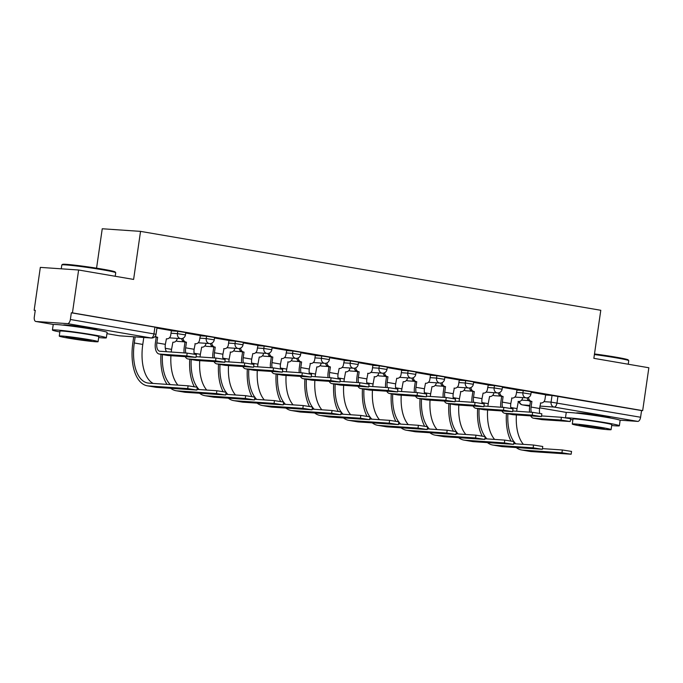<?xml version="1.0" encoding="UTF-8"?>
<svg xmlns="http://www.w3.org/2000/svg" width="683" height="683" viewBox="0 0 683 683"><rect width="100%" height="100%" fill="white"/><g stroke="black" fill="none" stroke-linecap="round" stroke-linejoin="round"><path stroke-width="1.02" d="M185.793 332.536L177.785 331.281L177.443 333.654L185.452 334.909L185.793 332.536M214.582 337.47L206.573 336.215L206.232 338.589L214.24 339.844L214.582 337.47M243.37 342.405L235.362 341.15L235.02 343.523L243.028 344.778L243.37 342.405M272.158 347.34L264.15 346.085L263.809 348.458L271.817 349.713L272.158 347.34M300.947 352.274L292.939 351.019L292.597 353.393L300.605 354.648L300.947 352.274M329.735 357.218L321.727 355.963L321.386 358.327L329.394 359.582L329.735 357.218M358.524 362.152L350.516 360.897L350.174 363.262L358.182 364.517L358.524 362.152M387.312 367.087L379.304 365.832L378.963 368.197L386.971 369.452L387.312 367.087M416.101 372.022L408.093 370.767L407.751 373.14L415.759 374.386L416.101 372.022M444.889 376.956L436.881 375.701L436.539 378.075L444.548 379.33L444.889 376.956M473.678 381.891L465.669 380.636L465.328 383.009L473.336 384.264L473.678 381.891M502.466 386.826L494.458 385.571L494.116 387.944L502.125 389.199L502.466 386.826M531.254 391.76L523.246 390.505L522.905 392.879L530.913 394.134L531.254 391.76M609.902 417.928A16.998 0.76 -171.8 0 0 610.158 417.842A16.998 0.76 -171.8 0 0 602.047 416.007A16.998 0.76 -171.8 0 0 585.126 413.565A16.998 0.76 -171.8 0 0 576.512 412.993A16.998 0.76 -171.8 0 0 576.734 413.155M96.884 329.974A16.998 0.76 -171.8 0 0 97.14 329.88A16.998 0.76 -171.8 0 0 89.029 328.053A16.998 0.76 -171.8 0 0 72.099 325.603A16.998 0.76 -171.8 0 0 63.493 325.031A16.998 0.76 -171.8 0 0 63.715 325.193M78.622 269.998L133.612 279.424L140.536 231.375L600.784 310.287L593.86 358.336L648.85 367.761L642.669 410.637L72.441 312.874L78.622 269.998L40.331 267.386L34.15 310.261L35.251 310.449M96.568 268.163L102.245 228.762L140.536 231.375M34.15 310.261L35.268 310.338L34.304 317.014A4.354 2.228 -80.3 0 0 35.798 321.462A4.354 2.228 -80.3 0 0 35.917 321.48L67.515 323.631A4.354 2.228 -80.3 0 0 70.366 319.482L156.04 334.277L157.005 327.601L154.921 327.131L153.965 333.808A4.354 2.228 -80.3 0 1 151.105 337.965L67.515 323.631M72.441 312.874L71.331 312.797L70.366 319.482M545.597 395.005L552.035 395.448L551.07 402.125L640.594 417.245A4.354 2.228 99.7 0 1 637.743 421.394L619.925 420.182M640.594 417.245L641.559 410.56L642.669 410.637M510.91 408.357A8.17 4.183 99.7 0 1 510.799 403.568L511.883 398.018A4.354 3.739 93.9 0 0 512.207 398.052A4.354 3.739 93.9 0 0 516.194 394.339L517.048 389.839L502.389 387.321M482.121 403.422A8.17 4.183 99.7 0 1 482.01 398.633L483.094 393.084A4.354 3.739 93.9 0 0 483.419 393.118A4.354 3.739 93.9 0 0 487.406 389.404L488.26 384.905L473.601 382.386M459.266 379.953L444.812 377.451M430.478 375.018L416.024 372.517M401.698 370.084L387.235 367.582M372.909 365.149L358.447 362.647M338.179 378.741A8.17 4.183 99.7 0 1 338.068 373.96L339.152 368.402A4.354 3.739 93.9 0 0 339.477 368.444A4.354 3.739 93.9 0 0 343.464 364.722L344.326 360.223L329.658 357.713M315.333 355.271L300.87 352.778M280.602 368.871A8.17 4.183 99.7 0 1 280.491 364.082L281.575 358.532A4.354 3.739 93.9 0 0 281.9 358.566A4.354 3.739 93.9 0 0 285.887 354.853L286.749 350.353L272.082 347.843M251.814 363.937A8.17 4.183 99.7 0 1 251.703 359.147L252.787 353.598A4.354 3.739 93.9 0 0 253.111 353.632A4.354 3.739 93.9 0 0 257.098 349.918L257.961 345.419L243.302 342.9M228.967 340.467L214.513 337.965M194.245 354.067A8.17 4.183 99.7 0 1 194.126 349.278L195.21 343.72A4.354 3.739 93.9 0 0 195.534 343.762A4.354 3.739 93.9 0 0 199.53 340.049L200.384 335.549L185.725 333.031M171.39 330.598L156.936 328.096M171.356 330.845L177.785 331.281M200.145 335.78L206.573 336.215M228.933 340.715L235.362 341.15M257.722 345.649L264.15 346.085M286.501 350.584L292.939 351.019M315.29 355.519L321.727 355.963M344.078 360.453L350.516 360.897M372.867 365.388L379.304 365.832M401.655 370.323L408.093 370.767M430.444 375.266L436.881 375.701M459.232 380.2L465.669 380.636M488.021 385.135L494.458 385.571M516.809 390.07L523.246 390.505M545.632 394.757L531.178 392.264M71.331 312.797L154.921 327.131M641.559 410.56L552.035 395.448M530.708 415.921A11.005 5.626 -80.3 0 0 533.423 418.184L541.918 419.635A11.005 5.626 -80.3 0 0 542.208 419.669L570.22 421.522L561.016 420.079L561.417 417.279L570.621 418.722L570.22 421.522M539.698 413.292A8.17 4.183 99.7 0 1 539.587 408.502L540.671 402.953A4.354 3.739 93.9 0 0 540.996 402.987A4.354 3.739 93.9 0 0 544.983 399.273L545.64 394.74M528.514 397.421A4.354 3.739 93.9 0 0 531.63 401.399L530.452 401.348L529.649 406.948A11.005 5.626 -80.3 0 0 529.573 412.139M530.452 401.348L530.179 401.305A4.354 3.739 -86.1 0 1 527.114 397.839M531.314 412.259A8.17 4.183 99.7 0 1 531.101 407.051L531.903 401.45M561.417 417.279L541.525 415.921M533.423 418.184A11.005 5.626 -80.3 0 0 533.722 418.218L561.016 420.079M516.22 447.57A42.056 21.514 -80.3 0 0 521.53 449.969L530.017 451.42A42.056 21.514 -80.3 0 0 531.126 451.557L571.142 454.221L561.938 452.786L562.34 449.977L571.551 451.42L571.142 454.221M516.69 411.26A39.221 20.063 99.7 0 1 517.022 408.596L518.346 401.425A4.354 3.739 93.9 0 0 518.67 401.467A4.354 3.739 93.9 0 0 522.657 397.754L522.674 397.608M506.419 413.548A42.056 21.514 -80.3 0 0 510.91 440.902M521.53 449.969A42.056 21.514 -80.3 0 0 522.64 450.097L561.938 452.786M562.34 449.977L542.456 448.62M515.793 443.83A39.221 20.063 99.7 0 1 513.949 441.696M513.778 441.457A39.221 20.063 99.7 0 1 507.879 413.804M523.4 444.351A39.221 20.063 99.7 0 1 516.382 414.94M501.92 410.978A11.005 5.626 -80.3 0 0 504.635 413.249L513.129 414.701A11.005 5.626 -80.3 0 0 513.42 414.735L541.431 416.587L532.228 415.144L532.629 412.344L541.832 413.787L541.431 416.587M499.725 392.486A4.354 3.739 93.9 0 0 502.842 396.464L501.663 396.413L500.861 402.014A11.005 5.626 -80.3 0 0 500.784 407.205M501.663 396.413L501.39 396.371A4.354 3.739 -86.1 0 1 498.325 392.904M502.526 407.316A8.17 4.183 99.7 0 1 502.312 402.116L503.115 396.516M532.629 412.344L512.737 410.987M504.635 413.249A11.005 5.626 -80.3 0 0 504.933 413.283L532.228 415.144M473.131 406.044A11.005 5.626 -80.3 0 0 475.846 408.314L484.341 409.766A11.005 5.626 -80.3 0 0 484.631 409.8L512.643 411.653L503.439 410.21L503.841 407.409L513.044 408.852L512.643 411.653M470.937 387.551A4.354 3.739 93.9 0 0 474.053 391.53L472.875 391.479L472.073 397.079A11.005 5.626 -80.3 0 0 471.996 402.261M472.875 391.479L472.602 391.427A4.354 3.739 -86.1 0 1 469.537 387.97M473.737 402.381A8.17 4.183 99.7 0 1 473.524 397.182L474.326 391.581M503.841 407.409L483.948 406.052M475.846 408.314A11.005 5.626 -80.3 0 0 476.145 408.349L503.439 410.21M487.431 442.627A42.056 21.514 -80.3 0 0 492.742 445.026L501.228 446.486A42.056 21.514 -80.3 0 0 502.338 446.622L542.353 449.286L533.15 447.843L533.551 445.043L542.763 446.486L542.353 449.286M487.901 406.317A39.221 20.063 99.7 0 1 488.234 403.662L489.557 396.49A4.354 3.739 93.9 0 0 489.882 396.533A4.354 3.739 93.9 0 0 493.869 392.81L493.886 392.674M477.63 408.613A42.056 21.514 -80.3 0 0 482.121 435.967M492.742 445.026A42.056 21.514 -80.3 0 0 493.852 445.162L533.15 447.843M533.551 445.043L513.667 443.685M487.005 438.896A39.221 20.063 99.7 0 1 485.161 436.761M484.99 436.522A39.221 20.063 99.7 0 1 479.09 408.869M494.612 439.417A39.221 20.063 99.7 0 1 487.594 410.005M458.643 437.692A42.056 21.514 -80.3 0 0 463.953 440.091L472.44 441.551A42.056 21.514 -80.3 0 0 473.55 441.679L513.565 444.351L504.361 442.908L504.771 440.108L513.975 441.551L513.565 444.351M459.113 401.382A39.221 20.063 99.7 0 1 459.454 398.727L460.769 391.555A4.354 3.739 93.9 0 0 461.093 391.598A4.354 3.739 93.9 0 0 465.08 387.876L465.097 387.739M448.842 403.679A42.056 21.514 -80.3 0 0 453.333 431.033M463.953 440.091A42.056 21.514 -80.3 0 0 465.063 440.228L504.361 442.908M504.771 440.108L484.879 438.751M458.216 433.961A39.221 20.063 99.7 0 1 456.372 431.827M456.201 431.588A39.221 20.063 99.7 0 1 450.302 403.935M465.823 434.482A39.221 20.063 99.7 0 1 458.805 405.07M594.492 353.948A26.586 1.187 8.2 0 1 615.494 357.089A26.586 1.187 8.2 0 1 628.172 359.898L628.727 360.633A27.235 1.221 -171.8 0 0 615.742 357.764A27.235 1.221 -171.8 0 0 594.398 354.562M611.695 425.518A27.235 1.221 -171.8 0 0 619.361 425.765A27.235 1.221 -171.8 0 0 606.359 422.828A27.235 1.221 -171.8 0 0 566.011 417.834M570.518 419.447A27.235 1.221 -171.8 0 0 572.875 419.917M619.361 425.765L620.138 420.378A27.235 1.221 -171.8 0 0 607.136 417.45A27.235 1.221 -171.8 0 0 580.021 413.522A27.235 1.221 -171.8 0 0 566.224 412.609L565.481 417.757M572.277 424.041L572.994 419.08A19.611 0.879 8.2 0 1 582.923 419.746A19.611 0.879 8.2 0 1 602.457 422.564A19.611 0.879 8.2 0 1 611.814 424.672L611.106 429.633A19.611 0.879 -171.8 0 0 601.74 427.524A19.611 0.879 -171.8 0 0 582.215 424.698A19.611 0.879 -171.8 0 0 572.277 424.041A19.611 0.879 -171.8 0 0 581.643 426.149A19.611 0.879 -171.8 0 0 601.168 428.975A19.611 0.879 -171.8 0 0 611.106 429.633M585.22 426.388A12.636 0.563 -171.8 0 0 597.804 428.215A12.636 0.563 -171.8 0 0 604.199 428.634A12.636 0.563 -171.8 0 0 598.163 427.276A12.636 0.563 -171.8 0 0 585.587 425.458A12.636 0.563 -171.8 0 0 579.184 425.031A12.636 0.563 -171.8 0 0 585.22 426.388M628.232 364.227L628.744 360.692A27.235 1.221 -171.8 0 0 628.727 360.633M61.837 264.919L62.58 264.364A26.586 1.187 8.2 0 1 102.476 269.136A26.586 1.187 8.2 0 1 115.145 271.945L115.7 272.679A27.235 1.221 -171.8 0 0 102.715 269.811A27.235 1.221 -171.8 0 0 61.837 264.919A27.235 1.221 -171.8 0 0 61.803 264.97L61.248 268.812M98.676 337.556A27.235 1.221 -171.8 0 0 106.343 337.812A27.235 1.221 -171.8 0 0 93.34 334.875A27.235 1.221 -171.8 0 0 66.217 330.956A27.235 1.221 -171.8 0 0 52.429 330.034A27.235 1.221 -171.8 0 0 59.856 331.964M106.343 337.812L107.12 332.425A27.235 1.221 -171.8 0 0 94.117 329.488A27.235 1.221 -171.8 0 0 66.994 325.569A27.235 1.221 -171.8 0 0 53.206 324.656L52.429 330.034M59.259 336.079L59.976 331.127A19.611 0.879 8.2 0 1 69.905 331.784A19.611 0.879 8.2 0 1 89.43 334.61A19.611 0.879 8.2 0 1 98.796 336.719L98.079 341.679A19.611 0.879 -171.8 0 0 88.722 339.562A19.611 0.879 -171.8 0 0 69.196 336.745A19.611 0.879 -171.8 0 0 59.259 336.079A19.611 0.879 -171.8 0 0 68.624 338.196A19.611 0.879 -171.8 0 0 88.15 341.013A19.611 0.879 -171.8 0 0 98.079 341.679M72.193 338.435A12.636 0.563 -171.8 0 0 84.777 340.254A12.636 0.563 -171.8 0 0 91.18 340.68A12.636 0.563 -171.8 0 0 85.144 339.323A12.636 0.563 -171.8 0 0 72.56 337.504A12.636 0.563 -171.8 0 0 66.166 337.078A12.636 0.563 -171.8 0 0 72.193 338.435M115.214 276.274L115.726 272.739A27.235 1.221 -171.8 0 0 115.7 272.679M444.343 401.109A11.005 5.626 -80.3 0 0 447.058 403.38L455.552 404.831A11.005 5.626 -80.3 0 0 455.843 404.865L483.854 406.718L474.651 405.275L475.052 402.475L484.256 403.918L483.854 406.718M453.333 398.488A8.17 4.183 99.7 0 1 453.222 393.698L454.306 388.14A4.354 3.739 93.9 0 0 454.63 388.183A4.354 3.739 93.9 0 0 458.617 384.469L459.275 379.936M442.149 382.617A4.354 3.739 93.9 0 0 445.265 386.595L444.087 386.544L443.284 392.144A11.005 5.626 -80.3 0 0 443.207 397.327M444.087 386.544L443.813 386.493A4.354 3.739 -86.1 0 1 440.748 383.035M444.949 397.446A8.17 4.183 99.7 0 1 444.735 392.247L445.538 386.638M475.052 402.475L455.16 401.117M447.058 403.38A11.005 5.626 -80.3 0 0 447.356 403.414L474.651 405.275M415.554 396.174A11.005 5.626 -80.3 0 0 418.278 398.437L426.764 399.897A11.005 5.626 -80.3 0 0 427.054 399.931L455.066 401.783L445.862 400.34L446.264 397.54L455.467 398.983L455.066 401.783M424.544 393.553A8.17 4.183 99.7 0 1 424.433 388.764L425.518 383.206A4.354 3.739 93.9 0 0 425.842 383.248A4.354 3.739 93.9 0 0 429.829 379.535L430.486 374.993M413.36 377.682A4.354 3.739 93.9 0 0 416.476 381.66L415.307 381.609L414.496 387.21A11.005 5.626 -80.3 0 0 414.427 392.392M415.307 381.609L415.025 381.558A4.354 3.739 -86.1 0 1 411.96 378.1M416.16 392.512A8.17 4.183 99.7 0 1 415.947 387.312L416.75 381.703M446.264 397.54L426.371 396.183M418.278 398.437A11.005 5.626 -80.3 0 0 418.568 398.471L445.862 400.34M386.766 391.239A11.005 5.626 -80.3 0 0 389.489 393.502L397.976 394.962A11.005 5.626 -80.3 0 0 398.266 394.996L426.277 396.849L417.074 395.406L417.475 392.605L426.679 394.048L426.277 396.849M395.756 388.618A8.17 4.183 99.7 0 1 395.645 383.829L396.729 378.271A4.354 3.739 93.9 0 0 397.054 378.314A4.354 3.739 93.9 0 0 401.041 374.6L401.698 370.058M384.572 372.747A4.354 3.739 93.9 0 0 387.688 376.726L386.518 376.674L385.707 382.275A11.005 5.626 -80.3 0 0 385.639 387.457M386.518 376.674L386.236 376.623A4.354 3.739 -86.1 0 1 383.172 373.157M387.372 387.577A8.17 4.183 99.7 0 1 387.159 382.369L387.97 376.768M417.475 392.605L397.583 391.248M389.489 393.502A11.005 5.626 -80.3 0 0 389.78 393.536L417.074 395.406M429.855 432.757A42.056 21.514 -80.3 0 0 435.165 435.156L443.651 436.616A42.056 21.514 -80.3 0 0 444.77 436.744L484.776 439.417L475.573 437.974L475.983 435.173L485.186 436.616L484.776 439.417M430.324 396.447A39.221 20.063 99.7 0 1 430.666 393.792L431.98 386.621A4.354 3.739 93.9 0 0 432.305 386.655A4.354 3.739 93.9 0 0 436.292 382.941L436.309 382.804M420.054 398.744A42.056 21.514 -80.3 0 0 424.544 426.098M435.165 435.156A42.056 21.514 -80.3 0 0 436.275 435.293L475.573 437.974M475.983 435.173L456.09 433.816M429.428 429.026A39.221 20.063 99.7 0 1 427.584 426.892M427.413 426.653A39.221 20.063 99.7 0 1 421.513 398.992M437.035 429.547A39.221 20.063 99.7 0 1 430.017 400.136M401.066 427.823A42.056 21.514 -80.3 0 0 406.376 430.222L414.863 431.682A42.056 21.514 -80.3 0 0 415.981 431.81L455.988 434.482L446.784 433.039L447.194 430.239L456.398 431.682L455.988 434.482M401.536 391.513A39.221 20.063 99.7 0 1 401.877 388.858L403.192 381.686A4.354 3.739 93.9 0 0 403.516 381.72A4.354 3.739 93.9 0 0 407.503 378.006L407.52 377.87M391.265 393.809A42.056 21.514 -80.3 0 0 395.764 421.163M406.376 430.222A42.056 21.514 -80.3 0 0 407.486 430.358L446.784 433.039M447.194 430.239L427.302 428.881M400.639 424.092A39.221 20.063 99.7 0 1 398.795 421.957M398.624 421.718A39.221 20.063 99.7 0 1 392.725 394.057M408.246 424.613A39.221 20.063 99.7 0 1 401.228 395.201M372.278 422.888A42.056 21.514 -80.3 0 0 377.588 425.287L386.074 426.738A42.056 21.514 -80.3 0 0 387.193 426.875L427.208 429.547L417.996 428.104L418.406 425.304L427.609 426.747L427.208 429.547M372.747 386.578A39.221 20.063 99.7 0 1 373.089 383.923L374.404 376.751A4.354 3.739 93.9 0 0 374.728 376.785A4.354 3.739 93.9 0 0 378.715 373.072L378.732 372.935M362.477 388.875A42.056 21.514 -80.3 0 0 366.976 416.22M377.588 425.287A42.056 21.514 -80.3 0 0 378.698 425.424L417.996 428.104M418.406 425.304L398.513 423.947M371.851 419.157A39.221 20.063 99.7 0 1 370.007 417.023M369.836 416.784A39.221 20.063 99.7 0 1 363.937 389.122M379.458 419.678A39.221 20.063 99.7 0 1 372.44 390.258M357.977 386.305A11.005 5.626 -80.3 0 0 360.701 388.567L369.187 390.027A11.005 5.626 -80.3 0 0 369.477 390.061L397.489 391.914L388.286 390.471L388.687 387.671L397.899 389.105L397.489 391.914M366.967 383.675A8.17 4.183 99.7 0 1 366.856 378.894L367.941 373.336A4.354 3.739 93.9 0 0 368.265 373.379A4.354 3.739 93.9 0 0 372.252 369.665L372.909 365.123M355.783 367.813A4.354 3.739 93.9 0 0 358.899 371.791L357.73 371.74L356.919 377.34A11.005 5.626 -80.3 0 0 356.85 382.523M357.73 371.74L357.448 371.689A4.354 3.739 -86.1 0 1 354.383 368.222M358.584 382.642A8.17 4.183 99.7 0 1 358.37 377.434L359.181 371.834M388.687 387.671L368.803 386.305M360.701 388.567A11.005 5.626 -80.3 0 0 360.991 388.601L388.286 390.471M343.489 417.953A42.056 21.514 -80.3 0 0 348.8 420.352L357.286 421.804A42.056 21.514 -80.3 0 0 358.404 421.94L398.42 424.613L389.208 423.17L389.617 420.369L398.821 421.812L398.42 424.613M343.959 381.643A39.221 20.063 99.7 0 1 344.3 378.98L345.615 371.817A4.354 3.739 93.9 0 0 345.94 371.851A4.354 3.739 93.9 0 0 349.927 368.137L349.944 368M333.688 383.94A42.056 21.514 -80.3 0 0 338.187 411.286M348.8 420.352A42.056 21.514 -80.3 0 0 349.909 420.48L389.208 423.17M389.617 420.369L369.725 419.012M343.062 414.222A39.221 20.063 99.7 0 1 341.218 412.088M341.048 411.849A39.221 20.063 99.7 0 1 335.148 384.188M350.669 414.735A39.221 20.063 99.7 0 1 343.651 385.323M329.189 381.37A11.005 5.626 -80.3 0 0 331.912 383.633L340.399 385.092A11.005 5.626 -80.3 0 0 340.689 385.127L368.7 386.971L359.497 385.528L359.898 382.728L369.11 384.17L368.7 386.971M326.995 362.878A4.354 3.739 93.9 0 0 330.111 366.848L328.941 366.797L328.13 372.406A11.005 5.626 -80.3 0 0 328.062 377.588M328.941 366.797L328.66 366.754A4.354 3.739 -86.1 0 1 325.595 363.288M329.795 377.708A8.17 4.183 99.7 0 1 329.582 372.5L330.393 366.899M359.898 382.728L340.014 381.37M331.912 383.633A11.005 5.626 -80.3 0 0 332.203 383.667L359.497 385.528M314.701 413.019A42.056 21.514 -80.3 0 0 320.011 415.418L328.497 416.869A42.056 21.514 -80.3 0 0 329.616 417.006L369.631 419.678L360.419 418.235L360.829 415.435L370.032 416.878L369.631 419.678M315.17 376.709A39.221 20.063 99.7 0 1 315.512 374.045L316.827 366.873A4.354 3.739 93.9 0 0 317.151 366.916A4.354 3.739 93.9 0 0 321.138 363.202L321.155 363.066M304.9 379.005A42.056 21.514 -80.3 0 0 309.399 406.351M320.011 415.418A42.056 21.514 -80.3 0 0 321.121 415.546L360.419 418.235M360.829 415.435L340.937 414.077M314.274 409.279A39.221 20.063 99.7 0 1 312.43 407.153M312.259 406.914A39.221 20.063 99.7 0 1 306.36 379.253M321.881 409.8A39.221 20.063 99.7 0 1 314.863 380.388M300.4 376.435A11.005 5.626 -80.3 0 0 303.124 378.698L311.61 380.149A11.005 5.626 -80.3 0 0 311.9 380.192L339.912 382.036L330.709 380.593L331.11 377.793L340.322 379.236L339.912 382.036M309.39 373.806A8.17 4.183 99.7 0 1 309.279 369.025L310.364 363.467A4.354 3.739 93.9 0 0 310.688 363.501A4.354 3.739 93.9 0 0 314.675 359.787L315.333 355.254M298.206 357.943A4.354 3.739 93.9 0 0 301.323 361.913L300.153 361.862L299.342 367.463A11.005 5.626 -80.3 0 0 299.274 372.653M300.153 361.862L299.871 361.819A4.354 3.739 -86.1 0 1 296.806 358.353M301.007 372.773A8.17 4.183 99.7 0 1 300.793 367.565L301.604 361.964M331.11 377.793L311.226 376.435M303.124 378.698A11.005 5.626 -80.3 0 0 303.414 378.732L330.709 380.593M285.912 408.084A42.056 21.514 -80.3 0 0 291.223 410.483L299.709 411.934A42.056 21.514 -80.3 0 0 300.827 412.071L340.843 414.743L331.631 413.3L332.04 410.5L341.244 411.934L340.843 414.743M286.382 371.774A39.221 20.063 99.7 0 1 286.723 369.11L288.038 361.939A4.354 3.739 93.9 0 0 288.363 361.981A4.354 3.739 93.9 0 0 292.35 358.268L292.367 358.131M276.111 374.071A42.056 21.514 -80.3 0 0 280.611 401.416M291.223 410.483A42.056 21.514 -80.3 0 0 292.333 410.611L331.631 413.3M332.04 410.5L312.148 409.134M285.485 404.345A39.221 20.063 99.7 0 1 283.641 402.21M283.471 401.971A39.221 20.063 99.7 0 1 277.571 374.318M293.092 404.865A39.221 20.063 99.7 0 1 286.075 375.454M271.612 371.501A11.005 5.626 -80.3 0 0 274.335 373.763L282.822 375.215A11.005 5.626 -80.3 0 0 283.112 375.249L311.124 377.101L301.92 375.659L302.321 372.858L311.533 374.301L311.124 377.101M269.418 353A4.354 3.739 93.9 0 0 272.534 356.978L271.364 356.927L270.553 362.528A11.005 5.626 -80.3 0 0 270.485 367.719M271.364 356.927L271.083 356.885A4.354 3.739 -86.1 0 1 268.018 353.418M272.218 367.838A8.17 4.183 99.7 0 1 272.005 362.63L272.816 357.03M302.321 372.858L282.438 371.501M274.335 373.763A11.005 5.626 -80.3 0 0 274.626 373.797L301.92 375.659M257.124 403.149A42.056 21.514 -80.3 0 0 262.434 405.548L270.92 407A42.056 21.514 -80.3 0 0 272.039 407.136L312.054 409.8L302.842 408.366L303.252 405.557L312.455 407L312.054 409.8M257.593 366.839A39.221 20.063 99.7 0 1 257.935 364.176L259.25 357.004A4.354 3.739 93.9 0 0 259.574 357.047A4.354 3.739 93.9 0 0 263.561 353.333L263.578 353.188M247.323 369.127A42.056 21.514 -80.3 0 0 251.822 396.481M262.434 405.548A42.056 21.514 -80.3 0 0 263.544 405.676L302.842 408.366M303.252 405.557L283.36 404.199M256.697 399.41A39.221 20.063 99.7 0 1 254.861 397.275M254.682 397.036A39.221 20.063 99.7 0 1 248.783 369.383M264.304 399.931A39.221 20.063 99.7 0 1 257.295 370.519M242.824 366.558A11.005 5.626 -80.3 0 0 245.547 368.829L254.033 370.28A11.005 5.626 -80.3 0 0 254.324 370.314L282.335 372.167L273.132 370.724L273.533 367.924L282.745 369.366L282.335 372.167M240.629 348.065A4.354 3.739 93.9 0 0 243.746 352.044L242.576 351.993L241.765 357.593A11.005 5.626 -80.3 0 0 241.697 362.784M242.576 351.993L242.294 351.95A4.354 3.739 -86.1 0 1 239.229 348.484M243.43 362.895A8.17 4.183 99.7 0 1 243.216 357.696L244.027 352.095M273.533 367.924L253.649 366.566M245.547 368.829A11.005 5.626 -80.3 0 0 245.837 368.863L273.132 370.724M228.335 398.206A42.056 21.514 -80.3 0 0 233.646 400.605L242.132 402.065A42.056 21.514 -80.3 0 0 243.25 402.202L283.266 404.865L274.054 403.422L274.464 400.622L283.667 402.065L283.266 404.865M228.805 361.896A39.221 20.063 99.7 0 1 229.146 359.241L230.461 352.069A4.354 3.739 93.9 0 0 230.786 352.112A4.354 3.739 93.9 0 0 234.773 348.39L234.79 348.253M218.534 364.193A42.056 21.514 -80.3 0 0 223.034 391.547M233.646 400.605A42.056 21.514 -80.3 0 0 234.756 400.742L274.054 403.422M274.464 400.622L254.571 399.265M227.909 394.475A39.221 20.063 99.7 0 1 226.073 392.341M225.894 392.102A39.221 20.063 99.7 0 1 219.994 364.449M235.515 394.996A39.221 20.063 99.7 0 1 228.506 365.584M214.035 361.623A11.005 5.626 -80.3 0 0 216.759 363.894L225.245 365.345A11.005 5.626 -80.3 0 0 225.535 365.379L253.547 367.232L244.343 365.789L244.745 362.989L253.956 364.432L253.547 367.232M223.025 359.002A8.17 4.183 99.7 0 1 222.914 354.212L223.998 348.663A4.354 3.739 93.9 0 0 224.323 348.697A4.354 3.739 93.9 0 0 228.31 344.983L228.967 340.45M211.841 343.131A4.354 3.739 93.9 0 0 214.957 347.109L213.788 347.058L212.976 352.659A11.005 5.626 -80.3 0 0 212.908 357.841M213.788 347.058L213.506 347.007A4.354 3.739 -86.1 0 1 210.441 343.549M214.641 357.96A8.17 4.183 99.7 0 1 214.428 352.761L215.239 347.16M244.745 362.989L224.861 361.631M216.759 363.894A11.005 5.626 -80.3 0 0 217.049 363.928L244.343 365.789M199.547 393.271A42.056 21.514 -80.3 0 0 204.857 395.67L213.344 397.13A42.056 21.514 -80.3 0 0 214.462 397.258L254.477 399.931L245.274 398.488L245.675 395.688L254.879 397.13L254.477 399.931M200.025 356.961A39.221 20.063 99.7 0 1 200.358 354.306L201.673 347.135A4.354 3.739 93.9 0 0 201.997 347.177A4.354 3.739 93.9 0 0 205.984 343.455L206.001 343.318M189.746 359.258A42.056 21.514 -80.3 0 0 194.245 386.612M204.857 395.67A42.056 21.514 -80.3 0 0 205.967 395.807L245.274 398.488M245.675 395.688L225.783 394.33M199.12 389.541A39.221 20.063 99.7 0 1 197.285 387.406M197.105 387.167A39.221 20.063 99.7 0 1 191.206 359.514M206.727 390.061A39.221 20.063 99.7 0 1 199.718 360.65M185.247 356.688A11.005 5.626 -80.3 0 0 187.97 358.959L196.456 360.411A11.005 5.626 -80.3 0 0 196.747 360.445L224.758 362.297L215.555 360.855L215.965 358.054L225.168 359.497L224.758 362.297M183.053 338.196A4.354 3.739 93.9 0 0 186.169 342.174L184.999 342.123L184.188 347.724A11.005 5.626 -80.3 0 0 184.12 352.906M184.999 342.123L184.717 342.072A4.354 3.739 -86.1 0 1 181.652 338.614M185.853 353.026A8.17 4.183 99.7 0 1 185.639 347.826L186.45 342.217M215.965 358.054L196.072 356.697M187.97 358.959A11.005 5.626 -80.3 0 0 188.26 358.993L215.555 360.855M170.759 388.337A42.056 21.514 -80.3 0 0 176.069 390.736L184.555 392.196A42.056 21.514 -80.3 0 0 185.674 392.324L225.689 394.996L216.485 393.553L216.887 390.753L226.09 392.196L225.689 394.996M171.237 352.027A39.221 20.063 99.7 0 1 171.57 349.372L172.884 342.2A4.354 3.739 93.9 0 0 173.209 342.234A4.354 3.739 93.9 0 0 177.196 338.52L177.213 338.384M160.957 354.323A42.056 21.514 -80.3 0 0 167.087 384.384M176.069 390.736A42.056 21.514 -80.3 0 0 177.179 390.872L216.485 393.553M216.887 390.753L196.994 389.395M170.332 384.606A39.221 20.063 99.7 0 1 162.417 354.571M177.939 385.127A39.221 20.063 99.7 0 1 170.929 355.715M155.357 336.07A4.354 3.739 93.9 0 0 157.38 337.24L156.211 337.189L155.4 342.789A11.005 5.626 -80.3 0 0 159.182 354.016L167.668 355.476A11.005 5.626 -80.3 0 0 167.958 355.51L195.97 357.363L186.766 355.92L187.176 353.12L196.38 354.562L195.97 357.363M166.601 351.711A8.17 4.183 99.7 0 1 165.346 344.343L166.43 338.785A4.354 3.739 93.9 0 0 166.746 338.828A4.354 3.739 93.9 0 0 170.741 335.114L171.39 330.572M156.211 337.189L155.929 337.137A4.354 3.739 -86.1 0 1 154.819 336.728M187.176 353.12L159.873 351.25A8.17 4.183 99.7 0 1 159.66 351.224A8.17 4.183 99.7 0 1 156.851 342.883L157.662 337.282M159.182 354.016A11.005 5.626 -80.3 0 0 159.472 354.05L186.766 355.92M133.714 336.796L132.844 342.883A42.056 21.514 -80.3 0 0 147.28 385.801L155.767 387.261A42.056 21.514 -80.3 0 0 156.885 387.389L196.9 390.061L187.697 388.618L188.098 385.818L197.302 387.261L196.9 390.061M188.098 385.818L148.8 383.137A39.221 20.063 99.7 0 1 147.759 383.009A39.221 20.063 99.7 0 1 134.295 342.977L135.166 336.898M153.188 383.436A39.221 20.063 99.7 0 1 142.781 344.437L143.78 337.479M147.28 385.801A42.056 21.514 -80.3 0 0 148.399 385.938L187.697 388.618M119.286 335.771A4.354 2.228 99.7 0 0 119.397 335.797A4.354 4.354 0 0 0 119.832 335.848A4.354 3.739 93.9 0 1 119.516 335.805A4.354 2.228 99.7 0 1 119.397 335.797L106.941 333.663L119.516 335.805L151.105 337.965A4.354 3.739 93.9 0 0 151.43 338.008A4.354 4.354 0 0 0 156.04 334.277M35.917 321.48L53.59 324.51L35.798 321.462M521.624 400.11L528.625 400.588M543.958 401.638L551.07 402.125A4.354 3.739 -86.1 0 0 554.144 407.068L539.937 406.095M529.871 405.412L522.546 404.908L529.76 406.146M539.681 407.845L566.608 412.464L539.681 407.853M637.743 421.394L554.144 407.068A4.354 2.228 -80.3 0 0 556.995 402.91L557.96 396.225M171.015 333.21L177.443 333.654A4.354 3.739 93.9 0 0 180.517 338.597A4.354 3.739 -86.1 0 0 180.841 338.631A4.354 4.354 0 0 0 185.452 334.909M199.803 338.145L206.232 338.589A4.354 3.739 93.9 0 0 209.305 343.532A4.354 3.739 -86.1 0 0 209.63 343.566A4.354 4.354 0 0 0 214.24 339.844M228.592 343.079L235.02 343.523A4.354 3.739 93.9 0 0 238.094 348.467A4.354 3.739 -86.1 0 0 238.418 348.501A4.354 4.354 0 0 0 243.028 344.778M257.38 348.023L263.809 348.458A4.354 3.739 93.9 0 0 266.882 353.401A4.354 3.739 -86.1 0 0 267.207 353.435A4.354 4.354 0 0 0 271.817 349.713M286.16 352.957L292.597 353.393A4.354 3.739 93.9 0 0 295.671 358.336A4.354 3.739 -86.1 0 0 295.995 358.37A4.354 4.354 0 0 0 300.605 354.648M314.948 357.892L321.386 358.327A4.354 3.739 93.9 0 0 324.459 363.271A4.354 3.739 -86.1 0 0 324.784 363.313A4.354 4.354 0 0 0 329.394 359.582M343.737 362.827L350.174 363.262A4.354 3.739 93.9 0 0 353.248 368.205A4.354 3.739 -86.1 0 0 353.572 368.248A4.354 4.354 0 0 0 358.182 364.517M372.525 367.761L378.963 368.197A4.354 3.739 93.9 0 0 382.036 373.14A4.354 3.739 -86.1 0 0 382.36 373.183A4.354 4.354 0 0 0 386.971 369.452M401.314 372.696L407.751 373.14A4.354 3.739 93.9 0 0 410.825 378.075A4.354 3.739 -86.1 0 0 411.149 378.117A4.354 4.354 0 0 0 415.759 374.386M430.102 377.631L436.539 378.075A4.354 3.739 93.9 0 0 439.613 383.018A4.354 3.739 -86.1 0 0 439.937 383.052A4.354 4.354 0 0 0 444.548 379.33M458.891 382.565L465.328 383.009A4.354 3.739 93.9 0 0 468.401 387.953A4.354 3.739 -86.1 0 0 468.726 387.987A4.354 4.354 0 0 0 473.336 384.264M487.679 387.5L494.116 387.944A4.354 3.739 93.9 0 0 497.19 392.887A4.354 3.739 -86.1 0 0 497.514 392.921A4.354 4.354 0 0 0 502.125 389.199M516.468 392.443L522.905 392.879A4.354 3.739 93.9 0 0 525.978 397.822A4.354 3.739 -86.1 0 0 526.303 397.856A4.354 4.354 0 0 0 530.913 394.134M492.947 395.047A4.354 3.739 93.9 0 0 494.381 395.662A4.354 3.739 93.9 0 0 494.705 395.705A4.354 4.354 0 0 1 492.861 395.15M464.158 390.104A4.354 3.739 93.9 0 0 465.593 390.727A4.354 3.739 93.9 0 0 465.917 390.77A4.354 4.354 0 0 1 464.073 390.215M435.37 385.169A4.354 3.739 93.9 0 0 436.804 385.793A4.354 3.739 93.9 0 0 437.129 385.827A4.354 4.354 0 0 1 435.284 385.28M406.581 380.235A4.354 3.739 93.9 0 0 408.016 380.858A4.354 3.739 93.9 0 0 408.34 380.892A4.354 4.354 0 0 1 406.496 380.346M377.793 375.3A4.354 3.739 93.9 0 0 379.227 375.923A4.354 3.739 93.9 0 0 379.552 375.957A4.354 4.354 0 0 1 377.708 375.411M349.004 370.365A4.354 3.739 93.9 0 0 350.439 370.989A4.354 3.739 93.9 0 0 350.763 371.023A4.354 4.354 0 0 1 348.919 370.476M320.216 365.431A4.354 3.739 93.9 0 0 321.65 366.045A4.354 3.739 93.9 0 0 321.975 366.088A4.354 4.354 0 0 1 320.131 365.533M291.428 360.496A4.354 3.739 93.9 0 0 292.862 361.111A4.354 3.739 93.9 0 0 293.186 361.153A4.354 4.354 0 0 1 291.342 360.598M262.639 355.561A4.354 3.739 93.9 0 0 264.073 356.176A4.354 3.739 93.9 0 0 264.398 356.219A4.354 4.354 0 0 1 262.554 355.664M233.851 350.627A4.354 3.739 93.9 0 0 235.285 351.241A4.354 3.739 93.9 0 0 235.609 351.284A4.354 4.354 0 0 1 233.765 350.729M205.062 345.683A4.354 3.739 93.9 0 0 206.497 346.307A4.354 3.739 93.9 0 0 206.821 346.349A4.354 4.354 0 0 1 204.977 345.794M176.274 340.749A4.354 3.739 93.9 0 0 177.708 341.372A4.354 3.739 93.9 0 0 178.032 341.406A4.354 4.354 0 0 1 176.188 340.86M518.901 401.476A4.354 4.354 0 0 0 522.435 404.891A4.354 2.228 99.7 0 0 522.546 404.908A4.354 3.739 -86.1 0 1 519.481 401.416M529.76 406.154L522.435 404.891A4.354 2.228 99.7 0 1 522.196 404.831M539.587 408.502L531.101 407.051M531.63 401.399L530.179 401.305M542.208 419.669L533.722 418.218M510.764 407.52L517.022 408.596M522.64 450.097L531.126 451.557M510.799 403.568L502.312 402.116M502.842 396.464L501.39 396.371M513.42 414.735L504.933 413.283M482.01 398.633L473.524 397.182M474.053 391.53L472.602 391.427M484.631 409.8L476.145 408.349M481.976 402.586L488.234 403.662M493.852 445.162L502.338 446.622M453.188 397.651L459.454 398.727M465.063 440.228L473.55 441.679M453.222 393.698L444.735 392.247M445.265 386.595L443.813 386.493M455.843 404.865L447.356 403.414M424.433 388.764L415.947 387.312M416.476 381.66L415.025 381.558M427.054 399.931L418.568 398.471M395.645 383.829L387.159 382.369M387.688 376.726L386.236 376.623M398.266 394.996L389.78 393.536M424.399 392.716L430.666 393.792M436.275 435.293L444.77 436.744M395.611 387.782L401.877 388.858M407.486 430.358L415.981 431.81M366.822 382.847L373.089 383.923M378.698 425.424L387.193 426.875M366.856 378.894L358.37 377.434M358.899 371.791L357.448 371.689M369.477 390.061L360.991 388.601M338.034 377.912L344.3 378.98M349.909 420.48L358.404 421.94M338.068 373.96L329.582 372.5M330.111 366.848L328.66 366.754M340.689 385.127L332.203 383.667M309.245 372.969L315.512 374.045M321.121 415.546L329.616 417.006M309.279 369.025L300.793 367.565M301.323 361.913L299.871 361.819M311.9 380.192L303.414 378.732M280.457 368.035L286.723 369.11M292.333 410.611L300.827 412.071M280.491 364.082L272.005 362.63M272.534 356.978L271.083 356.885M283.112 375.249L274.626 373.797M251.668 363.1L257.935 364.176M263.544 405.676L272.039 407.136M251.703 359.147L243.216 357.696M243.746 352.044L242.294 351.95M254.324 370.314L245.837 368.863M222.88 358.165L229.146 359.241M234.756 400.742L243.25 402.202M222.914 354.212L214.428 352.761M214.957 347.109L213.506 347.007M225.535 365.379L217.049 363.928M194.092 353.231L200.358 354.306M205.967 395.807L214.462 397.258M194.126 349.278L185.639 347.826M186.169 342.174L184.717 342.072M196.747 360.445L188.26 358.993M165.303 348.296L171.57 349.372M177.179 390.872L185.674 392.324M165.346 344.343L156.851 342.883M157.38 337.24L155.929 337.137M167.958 355.51L159.472 354.05M134.295 342.977L142.781 344.437M148.399 385.938L156.885 387.389M526.303 397.856L514.82 397.079M500.545 396.097L494.705 395.705M497.514 392.921L486.031 392.136M471.757 391.163L465.917 390.77M468.726 387.987L457.243 387.201M442.968 386.228L437.129 385.827M439.937 383.052L428.454 382.267M414.18 381.293L408.34 380.892M411.149 378.117L399.666 377.332M385.4 376.359L379.552 375.957M382.36 373.183L370.878 372.397M356.611 371.424L350.763 371.023M353.572 368.248L342.089 367.463M327.823 366.489L321.975 366.088M324.784 363.313L313.301 362.528M299.034 361.555L293.186 361.153M295.995 358.37L284.512 357.593M270.246 356.62L264.398 356.219M267.207 353.435L255.724 352.659M241.458 351.677L235.609 351.284M238.418 348.501L226.935 347.715M212.669 346.742L206.821 346.349M209.63 343.566L198.147 342.781M183.881 341.807L178.032 341.406M180.841 338.631L169.358 337.846M119.832 335.848L151.43 338.008M540.996 402.987L540.39 402.953M518.064 401.425L518.67 401.467M512.207 398.052L511.601 398.01M460.487 391.555L461.093 391.598M578.663 413.369L578.723 412.933M607.998 417.595L608.058 417.159M65.645 325.407L65.705 324.98M94.971 329.641L95.039 329.206M454.63 388.183L454.024 388.14M374.122 376.743L374.728 376.785M368.265 373.379L367.659 373.336M310.688 363.501L310.082 363.467M287.756 361.939L288.363 361.981M230.18 352.069L230.786 352.112M224.323 348.697L223.717 348.654M195.534 343.762L194.928 343.72"/></g></svg>
